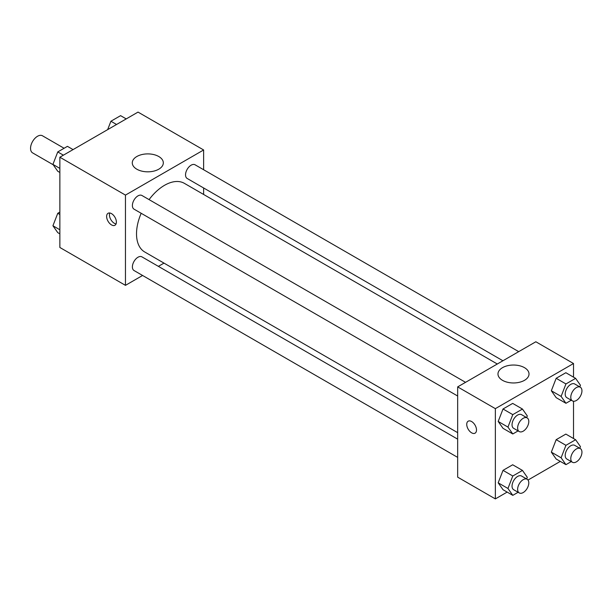 <?xml version="1.0" encoding="UTF-8"?>
<svg xmlns="http://www.w3.org/2000/svg" width="611" height="611" viewBox="0 0 611 611"><rect width="100%" height="100%" fill="white"/><g stroke="black" fill="none" stroke-linecap="round" stroke-linejoin="round"><path stroke-width="0.92" d="M64.094 148.267L42.465 135.779A9.868 5.698 120 0 0 34.858 138.422A9.868 5.698 120 0 0 30.55 148.358A9.868 5.698 120 0 0 32.597 152.88L53.203 164.771M142.584 275.469L125.461 285.352L59.863 247.478L59.863 157.218L138.025 112.096L203.631 149.97L203.631 169.736M163.992 263.112L158.371 266.358M141.179 213.285A39.639 22.882 120 0 0 136.52 233.845A39.639 22.882 120 0 0 144.731 251.992L457.662 432.657M497.301 364.003L184.362 183.338A39.639 22.882 120 0 0 149.076 199.614M203.631 187.967L203.631 194.458M125.461 285.352L125.461 195.1L203.631 149.97M518.708 351.646L195.069 164.794A7.897 4.56 120 0 0 188.982 166.91A7.897 4.56 120 0 0 185.538 174.853A7.897 4.56 120 0 0 187.172 178.465L502.922 360.765M457.662 439.149L141.92 256.857A7.897 4.56 120 0 0 135.833 258.972A7.897 4.56 120 0 0 132.388 266.915A7.897 4.56 120 0 0 134.023 270.528L457.662 457.387M457.662 396.012L134.023 209.153A7.897 4.56 -60 0 1 134.023 200.041A7.897 4.56 -60 0 1 141.92 195.482L465.559 382.333M125.461 195.1L59.863 157.218M136.818 169.201A15.527 8.966 180 0 1 132.274 162.862A15.527 8.966 180 0 1 147.793 153.896A15.527 8.966 180 0 1 163.32 162.862A15.527 8.966 180 0 1 153.735 171.141A15.527 8.966 180 0 1 136.818 169.201M116.388 222.091A6.912 3.987 60 0 1 114.96 225.253A6.912 3.987 60 0 1 108.055 221.266A6.912 3.987 60 0 1 108.055 213.292A6.912 3.987 60 0 1 113.379 215.141A6.912 3.987 60 0 1 116.388 222.091M116.067 223.924A6.912 3.987 60 0 1 110.866 219.639A6.912 3.987 60 0 1 109.759 212.995M507.153 492.092L495.353 498.904L457.662 477.145L457.662 386.893L535.832 341.763L573.515 363.522L573.515 377.147M560.302 461.404L528.011 480.047M556.17 397.646L551.336 390.765L556.17 378.301L565.847 372.718L556.17 378.301L551.336 390.765L556.17 397.646L565.946 403.283L561.112 396.409L565.946 383.945L575.615 378.362L580.45 385.243L579.801 386.916M503.021 489.709L498.186 482.827L503.021 470.363L512.69 464.78L503.021 470.363L498.186 482.827L503.021 489.709L512.789 495.345L507.955 488.472L512.789 476.007L522.466 470.424L527.301 477.306L526.651 478.978M573.515 401.236L573.515 438.522M495.353 498.904L495.353 408.652L573.515 363.522M556.17 459.021L551.336 452.14L556.17 439.676L565.847 434.093L556.17 439.676L551.336 452.14L556.17 459.021L565.946 464.658L561.112 457.784L565.946 445.32L575.615 439.737L580.45 446.618L579.801 448.291M503.021 428.334L498.186 421.453L503.021 408.988L512.69 403.405L503.021 408.988L498.186 421.453L503.021 428.334L512.789 433.97L507.955 427.097L512.789 414.632L522.466 409.049L527.301 415.931L526.651 417.603M495.353 408.652L457.662 386.893M502.517 380.332A15.527 8.966 180 0 1 497.973 374.001A15.527 8.966 180 0 1 513.5 365.034A15.527 8.966 180 0 1 529.019 374.001A15.527 8.966 180 0 1 519.434 382.28A15.527 8.966 180 0 1 502.517 380.332M476.504 430.007A6.912 3.987 60 0 1 475.075 433.168A6.912 3.987 60 0 1 468.171 429.182A6.912 3.987 60 0 1 468.171 421.2A6.912 3.987 60 0 1 473.494 423.049A6.912 3.987 60 0 1 476.504 430.007M475.075 433.168A6.912 3.987 60 0 1 468.171 429.174A6.912 3.987 60 0 1 468.171 421.2M518.105 430.908L512.789 433.97M527.156 417.893L521.573 414.67A7.897 4.56 120 0 0 515.493 416.786A7.897 4.56 120 0 0 512.041 424.737A7.897 4.56 120 0 0 513.683 428.349L519.266 431.572A7.897 4.56 120 0 0 527.156 427.013A7.897 4.56 120 0 0 527.156 417.893A7.897 4.56 120 0 0 521.076 420.009A7.897 4.56 120 0 0 517.624 427.96A7.897 4.56 120 0 0 519.266 431.572M507.955 427.097L498.186 421.453M512.789 414.632L503.021 408.988M522.466 409.049L512.69 403.405M571.262 400.22L565.946 403.283M580.313 387.206L574.73 383.983A7.897 4.56 120 0 0 568.642 386.099A7.897 4.56 120 0 0 565.198 394.049A7.897 4.56 120 0 0 566.832 397.662L572.415 400.885A7.897 4.56 120 0 0 580.313 396.325A7.897 4.56 120 0 0 580.313 387.206A7.897 4.56 120 0 0 574.225 389.322A7.897 4.56 120 0 0 570.781 397.272A7.897 4.56 120 0 0 572.415 400.885M561.112 396.409L551.336 390.765M565.946 383.945L556.17 378.301M575.615 378.362L565.847 372.718M518.105 492.283L512.789 495.345M527.156 479.268L521.573 476.045A7.897 4.56 120 0 0 515.493 478.161A7.897 4.56 120 0 0 512.041 486.112A7.897 4.56 120 0 0 513.683 489.724L519.266 492.947A7.897 4.56 120 0 0 527.156 488.388A7.897 4.56 120 0 0 527.156 479.268A7.897 4.56 120 0 0 521.076 481.384A7.897 4.56 120 0 0 517.624 489.335A7.897 4.56 120 0 0 519.266 492.947M507.955 488.472L498.186 482.827M512.789 476.007L503.021 470.363M522.466 470.424L512.69 464.78M571.262 461.595L565.946 464.658M580.313 448.581L574.73 445.358A7.897 4.56 120 0 0 568.642 447.473A7.897 4.56 120 0 0 565.198 455.424A7.897 4.56 120 0 0 566.832 459.037L572.415 462.26A7.897 4.56 120 0 0 580.313 457.7A7.897 4.56 120 0 0 580.313 448.581A7.897 4.56 120 0 0 574.225 450.697A7.897 4.56 120 0 0 570.781 458.647A7.897 4.56 120 0 0 572.415 462.26M561.112 457.784L551.336 452.14M565.946 445.32L556.17 439.676M575.615 439.737L565.847 434.093M59.863 172.478L57.762 171.263L52.928 164.382L57.762 151.925L67.431 146.342L73.068 149.596M59.863 168.392L52.928 164.382M63.399 155.179L57.762 151.925M107.658 129.624L110.912 121.238L120.588 115.655L126.225 118.908M116.556 124.491L110.912 121.238M59.863 233.853L57.762 232.638L52.928 225.757L57.762 213.3L59.863 212.086M59.863 229.767L52.928 225.757M59.863 214.507L57.762 213.3"/></g></svg>
